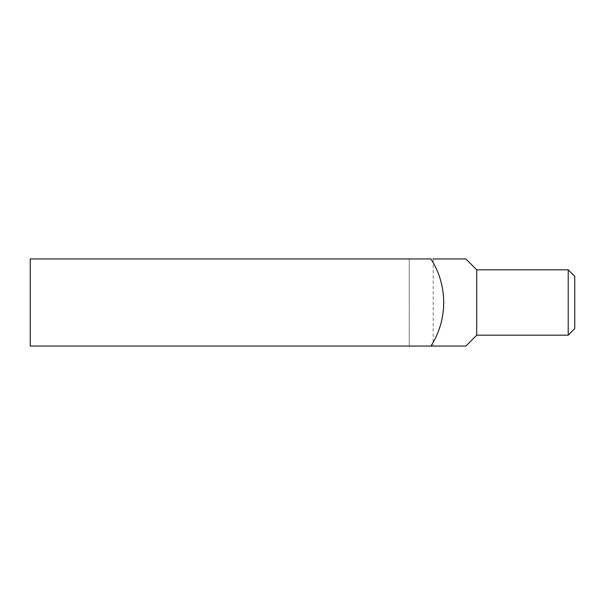 <?xml version="1.0" encoding="UTF-8"?>
<svg xmlns="http://www.w3.org/2000/svg" width="605" height="605" viewBox="0 0 605 605"><rect width="100%" height="100%" fill="white"/><g stroke="black" fill="none" stroke-linecap="round" stroke-linejoin="round"><path stroke-width="0.45" stroke-dasharray="3.02 2.27" d="M568.216 269.83L568.216 335.17M476.74 269.83L476.74 335.17M574.75 276.364L574.75 328.636M433.18 346.06L30.25 346.06L433.18 346.06L433.18 258.94L30.25 258.94L430.881 258.94C448.002 285.144 447.934 319.932 430.881 346.06L30.25 346.06L30.25 258.94L465.85 258.94M30.25 258.94L30.25 346.06L30.25 258.94M409.222 258.94L409.222 346.06L409.222 258.94"/><path stroke-width="0.91" d="M568.216 335.17L568.216 269.83L574.75 276.364L574.75 328.636L568.216 335.17L476.74 335.17L465.85 346.06L430.881 346.06C447.934 319.932 448.002 285.144 430.881 258.94L30.25 258.94L30.25 346.06L465.85 346.06M568.216 269.83L476.74 269.83L465.85 258.94L433.18 258.94M476.74 335.17L476.74 269.83"/></g></svg>
